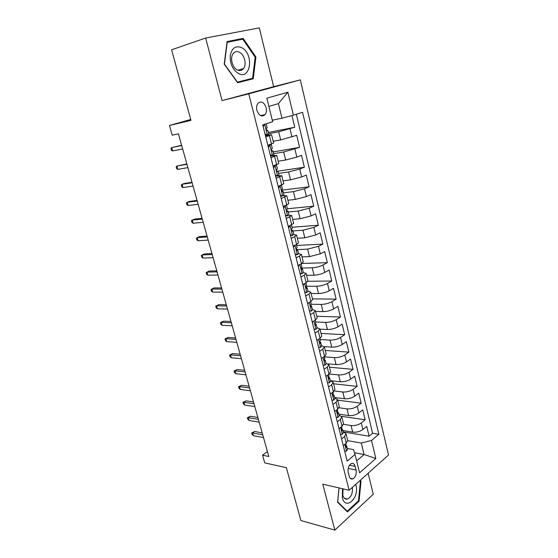 <?xml version="1.0" encoding="UTF-8"?>
<svg xmlns="http://www.w3.org/2000/svg" width="558" height="558" viewBox="0 0 558 558"><rect width="100%" height="100%" fill="white"/><g stroke="black" fill="none" stroke-linecap="round" stroke-linejoin="round"><path stroke-width="0.84" d="M256.889 110.351C259.038 115.827 261.765 117.25 265.078 114.62C266.403 112.8 266.752 110.47 266.124 107.624C263.99 102.1 261.249 100.684 257.887 103.383C256.596 105.218 256.262 107.541 256.889 110.351M205.644 38.028L222.07 100.6L273.657 86.664L259.296 27.9L205.644 38.028L171.599 49.795L190.982 120.382L169.486 125.48L172.227 135.196L178.421 133.822L268.796 456.507L262.553 455.189L264.729 462.889L286.359 467.667L300.881 520.544L334.842 530.1L373.267 494.242L368.134 473.261M273.657 86.664L300.316 79.871L388.514 455.035L349.134 490.252L248.763 93.828L300.316 79.871M342.814 430.511L352.698 432.129C356.52 432.492 359.91 431.634 362.874 429.555L366.745 426.375L369.11 436.196L343.847 432.025M343.491 424.338L351.066 425.517C354.895 425.859 358.292 425.001 361.27 422.943L365.162 419.79L341.601 416.324M365.162 419.79L362.77 409.858L358.85 412.962C355.858 414.992 352.44 415.856 348.611 415.55L338.713 414.113M334.563 397.512L344.474 398.768C348.318 399.012 351.749 398.14 354.776 396.159L358.745 393.132L361.165 403.19L337.667 400.156M330.364 380.709L340.289 381.77C344.14 381.958 347.592 381.079 350.654 379.14L354.672 376.204L357.12 386.387L333.593 383.778M328.111 363.872L336.049 364.569C339.906 364.688 343.379 363.802 346.476 361.919L350.543 359.059L353.026 369.368L329.464 367.206M324.296 346.637L331.759 347.146C335.623 347.195 339.118 346.309 342.249 344.474L346.365 341.698L348.883 352.14L325.286 350.438M319.985 329.15L327.406 329.499C331.285 329.485 334.8 328.585 337.967 326.807L342.138 324.121L344.684 334.695L321.059 333.454M315.577 311.434L323.005 311.629C326.89 311.545 330.427 310.646 333.628 308.916L337.855 306.321L340.429 317.028L316.777 316.267M311.106 293.494L318.548 293.529C322.433 293.375 325.998 292.469 329.241 290.788L333.517 288.298L336.125 299.137L312.445 298.865M306.586 275.324L314.028 275.199C317.927 274.975 321.513 274.055 324.791 272.437L329.122 270.037L331.766 281.023L307.925 281.253M301.997 256.917L309.453 256.624L320.285 253.841L324.672 251.539L327.344 262.665L301.885 263.467M297.358 238.273L304.814 237.806L315.716 234.995L320.159 232.805L322.873 244.076L296.57 245.478M292.657 219.385L300.12 218.743L311.092 215.911L315.591 213.819L318.339 225.237L292.015 227.246M287.886 200.245L295.363 199.429L306.398 196.569L310.959 194.582L313.749 206.153L287.391 208.776M283.059 180.855L290.537 179.85L301.648 176.963L306.272 175.093L309.097 186.818L281.595 190.208M278.17 161.206L285.647 160.007L296.835 157.098L301.515 155.34L304.375 167.226L277.87 171.146M273.211 141.293L280.695 139.898L296.703 135.329L299.597 147.368L273.197 151.936M265.748 136.912L271.579 134.75L265.448 135.699M270.986 157.761L276.712 155.368L270.56 156.066M276.147 178.316L281.776 175.707L275.603 176.147M281.239 198.592L286.77 195.767L283.345 195.642M286.268 218.59L291.701 215.555L288.632 215.235M291.22 238.322L294.645 236.662L296.563 235.078L293.675 234.59M296.11 257.782L299.493 256.045L301.362 254.343L298.565 253.702M356.081 470.031L355.167 466.355C354.428 463.9 353.151 462.966 351.331 463.545C348.673 465.295 347.634 468.246 348.213 472.382L349.148 476.086C349.873 478.478 351.115 479.406 352.886 478.883C355.586 477.153 356.653 474.202 356.081 470.031L348.171 468.399M354.483 452.733L364.095 454.526L361.298 443.052L371.509 440.478L378.826 434.27L302.555 112.291L293.389 115.192L287.872 92.223L266.836 98.173L272.674 121.742L262.734 124.887L347.181 461.131L355.041 454.456L353.479 449.615L347.306 448.486M371.509 440.478L375.834 458.488L359.589 472.821L355.041 454.456M268.649 133.76L278.693 131.779L280.695 139.898M273.636 153.708L283.673 151.999L285.647 160.007M278.561 173.398L288.591 171.948L290.537 179.85M283.415 192.831L293.438 191.624L295.363 199.429M288.207 212.005L298.223 211.05L300.12 218.743M292.936 230.928L302.945 230.21L304.814 237.806M297.372 249.621L307.604 249.126L309.453 256.624M301.125 268.084L312.208 267.798L314.028 275.199M306.07 286.261L316.749 286.226L318.548 293.529M311.176 304.236L321.227 304.417L323.005 311.629M315.695 321.987L325.656 322.378L327.406 329.499M320.076 339.515L330.022 340.115L331.759 347.146M324.4 356.827L334.34 357.622L336.049 364.569M329.283 373.986L338.601 374.913L340.289 381.77M334.305 390.984L342.807 391.995L344.474 398.768M339.027 407.765L346.964 408.861L348.611 415.55M369.11 436.196L372.598 433.266L296.326 114.264M278.693 131.779L294.757 127.245L291.946 115.569M299.597 147.368L283.673 151.999M304.375 167.226L299.73 169.053L288.591 171.948M309.097 186.818L304.508 188.757L293.438 191.624M313.749 206.153L309.223 208.204L298.223 211.05M318.339 225.237L313.875 227.392L302.945 230.21M322.873 244.076L318.465 246.329L307.604 249.126M327.344 262.665L322.991 265.022C319.699 266.619 316.107 267.54 312.208 267.798M331.766 281.023L327.469 283.478C324.212 285.131 320.641 286.045 316.749 286.226M336.125 299.137L331.884 301.69C328.662 303.399 325.112 304.305 321.227 304.417M340.429 317.028L336.237 319.678C333.056 321.436 329.534 322.336 325.656 322.378M344.684 334.695L340.54 337.43C337.402 339.243 333.893 340.143 330.022 340.115M348.883 352.14L344.795 354.965C341.684 356.827 338.197 357.72 334.34 357.622M353.026 369.368L348.987 372.277C345.918 374.195 342.452 375.074 338.601 374.913M357.12 386.387L353.137 389.372C350.096 391.339 346.651 392.211 342.807 391.995M361.165 403.19L357.225 406.266C354.218 408.275 350.801 409.14 346.964 408.861M341.587 438.881L344.565 436.468L346.03 433.74L343.156 431.871M343.289 445.647L346.246 443.219L347.704 440.457L346.03 433.74M339.02 428.663L342.019 426.284L343.512 423.613L341.817 416.819L340.31 419.456L337.304 421.806M334.702 411.455L337.736 409.14L339.264 406.559L337.548 399.681L336.007 402.227L332.959 404.508M330.322 394.032L333.398 391.779L334.96 389.289L333.231 382.321L331.647 384.769L328.557 386.994M325.893 376.378L329.004 374.195L330.608 371.802L328.85 364.744L327.232 367.094L324.1 369.257M321.401 358.501L324.554 356.381L326.2 354.086L324.414 346.936L322.761 349.189L319.588 351.282M316.853 340.387L320.048 338.329L321.729 336.139L319.922 328.899L318.227 331.047L315.019 333.07M312.243 322.029L315.479 320.048L317.202 317.962L315.375 310.625L313.638 312.668L310.381 314.621M307.57 303.433L310.848 301.522L312.613 299.548L310.764 292.113L308.986 294.045L305.686 295.928M302.841 284.587L306.161 282.753L307.967 280.883L306.091 273.35L304.27 275.171L300.929 276.984M298.042 265.489L301.411 263.725L303.259 261.974L301.362 254.343M293.18 246.134L296.591 244.446L298.488 242.814L296.563 235.078M288.256 226.513L293.654 223.395L291.701 215.555M283.262 206.627L288.751 203.712L286.77 195.767M278.198 186.463L283.785 183.763L281.776 175.707M273.057 166.012L278.749 163.536L276.712 155.368M267.854 145.282L273.643 143.029L271.579 134.75M347.739 440.687L361.298 443.052M349.134 490.252L322.782 484.17L334.842 530.1M222.07 100.6L248.763 93.828M190.731 119.475L169.486 125.48M267.408 451.555L262.553 455.189M356.646 460.936L364.095 454.526L375.834 458.488M272.297 120.235L281.964 118.177L278.407 103.621L268.879 106.425M372.598 433.266L378.826 434.27M294.757 127.245L268.335 132.49M338.95 415.054L341.817 416.819M334.695 398.028L337.548 399.681M330.385 380.786L333.231 382.321M326.025 363.328L328.85 364.744M321.603 345.639L324.414 346.936M317.125 327.727L319.922 328.899M312.592 309.578L315.375 310.625M307.995 291.192L310.764 292.113M303.329 272.569L306.091 273.35M293.389 115.192L281.964 118.177M287.872 92.223L278.407 103.621M339.041 487.922L337.562 502.249L347.446 511.916L359.052 501.189L361.047 481.191L360.224 480.333M227.078 41.585L224.204 64.149L237.61 82.737L253.255 78.783L255.927 56.993L243.142 38.404L227.078 41.585M359.938 480.954L361.047 481.191M358.285 501.007L359.052 501.189M247.292 80.289L247.361 79.724M237.687 40.197L243.142 38.404M255.159 57.216L255.927 56.993M344.677 451.185L346.595 451.045L347.495 449.232L346.706 446.079L345.953 445.151C345.493 446.386 345.625 447.091 346.351 447.272L346.706 446.079M346.03 443.394L345.953 445.158M262.176 432.869L254.671 431.494L252.614 432.952L262.727 434.828M253.388 435.679L252.132 434.459L251.7 432.945L252.614 432.952L253.388 435.679L263.502 437.591M251.7 432.945L254.671 431.494M342.479 488.717L342.312 497.673C345.43 511.009 359.61 497.882 356.004 485.397L355.704 484.379M343.051 488.85L342.842 495.309C343.749 498.308 345.318 499.556 347.55 499.047C351.268 497.011 352.858 493.126 352.328 487.392M359.75 480.759L360.412 481.449L358.48 500.826L347.222 511.205L337.66 501.844L339.09 487.936M346.539 511.03L347.222 511.205M238.482 73.537C250.863 80.31 254.113 53.701 241.712 47.681C235.713 45.331 231.891 47.925 230.231 55.465C229.896 63.71 232.644 69.729 238.482 73.537M237.296 69.931C239.759 71.054 241.816 70.615 243.476 68.606C246.908 64.547 244.53 54.67 239.508 52.271C236.976 51.05 234.855 51.51 233.139 53.652C229.763 57.83 232.316 67.713 237.296 69.931M226.98 42.359L242.772 39.179L255.166 57.181L252.579 78.301L237.276 82.277M252.579 78.301L237.408 82.124L224.435 64.114L227.211 42.282M340.464 434.396L342.403 434.305L343.323 432.555L342.528 429.36L341.719 428.425M341.803 426.458L341.754 428.377C341.287 429.618 341.426 430.323 342.173 430.49L342.528 429.36M257.873 417.496L250.368 416.261L248.289 417.691L258.396 419.379M249.07 420.446L247.815 419.253L247.382 417.726L248.289 417.691L249.07 420.446L259.177 422.169M247.382 417.726L250.368 416.261M336.195 417.398L338.155 417.356L339.104 415.661L338.294 412.425L337.43 411.497M337.513 409.314L337.506 411.379C337.032 412.641 337.178 413.345 337.946 413.506L338.294 412.425M253.513 401.948L246.015 400.86L243.909 402.248L254.023 403.748M244.704 405.045L243.448 403.88L243.009 402.332L243.909 402.248L244.704 405.045L254.811 406.573M243.009 402.332L246.015 400.86M331.87 400.184L333.858 400.191L334.828 398.558L334.012 395.28L333.084 394.353M333.175 391.939L333.196 394.164C332.721 395.448 332.875 396.159 333.67 396.299L334.012 395.28M249.112 386.227L241.607 385.278L239.48 386.638L249.593 387.936M240.282 389.463L239.033 388.333L238.587 386.764L239.48 386.638L240.282 389.463L250.389 390.795M238.587 386.764L241.607 385.278M327.49 382.753L329.506 382.809L330.496 381.233L329.666 377.919L328.69 376.999M328.781 374.348L328.836 376.734C328.355 378.031 328.516 378.743 329.332 378.875L329.666 377.919M244.655 370.317L237.157 369.522L235.002 370.847L245.108 371.935M235.811 373.7L234.562 372.598L234.116 371.021L235.002 370.847L235.811 373.7L245.918 374.83M234.116 371.021L237.157 369.522M323.061 365.092L325.098 365.204L326.116 363.69L325.272 360.329L324.233 359.436M321.757 358.257L321.471 358.766M324.324 356.534L324.742 358.208L324.421 359.08C323.933 360.398 324.1 361.11 324.937 361.228L325.272 360.329M240.149 354.218L232.644 353.584L230.468 354.867L240.575 355.753M231.291 357.762L230.049 356.688L229.589 355.09L230.468 354.867L231.291 357.762L241.398 358.675M229.589 355.09L232.644 353.584M320.627 347.369L318.569 347.222L320.627 347.369L321.673 345.918L320.383 342.012M317.397 340.031L316.958 340.792M319.811 338.483L320.285 340.366L319.95 341.203C319.455 342.535 319.636 343.254 320.487 343.358L320.822 342.521M235.588 337.939L228.089 337.457L225.885 338.706L235.992 339.376M226.715 341.629L225.474 340.596L225.014 338.971L225.885 338.706L226.715 341.629L236.822 342.34M225.014 338.971L228.089 337.457M314.014 329.087L316.107 329.304L317.174 327.923L315.884 324.01M316.107 329.304L314.042 329.192M312.989 321.575L312.382 322.587M315.242 320.194L315.772 322.294L315.403 323.103C314.921 324.435 315.11 325.154 315.968 325.265L316.316 324.477M230.97 321.464L223.479 321.143L221.247 322.357L231.347 322.803M222.084 325.314L220.849 324.31L220.389 322.67L221.247 322.357L222.084 325.314L232.191 325.802M220.389 322.67L223.479 321.143M309.404 310.729L311.524 311.001L312.62 309.69L311.322 305.77M311.524 311.001L309.453 310.932M308.525 302.882L307.751 304.145M310.611 301.662L311.197 303.984L310.792 304.773C310.325 306.091 310.52 306.816 311.385 306.942L311.748 306.196M226.304 304.787L218.813 304.633L216.553 305.805L226.653 306.035M217.404 308.804L216.176 307.835L215.702 306.175L216.553 305.805L217.404 308.804L227.504 309.069M215.702 306.175L218.813 304.633M304.731 292.127L306.879 292.455L308.002 291.213L307.116 287.677L305.847 286.945M306.879 292.455L304.808 292.427M303.998 283.945L303.057 285.459M305.917 282.885L306.558 285.438L306.119 286.191C305.672 287.51 305.875 288.242 306.74 288.374L307.116 287.677M221.582 287.921L214.091 287.935L211.81 289.065L221.903 289.065M212.668 292.092L211.44 291.164L210.966 289.483L211.81 289.065L212.668 292.092L222.761 292.134M300.002 273.281L302.171 273.664L303.322 272.499L302.429 268.914L301.111 268.245M302.171 273.664L300.099 273.678M299.416 264.771L298.3 266.515M301.167 263.857L301.864 266.647L301.39 267.373C300.957 268.684 301.167 269.416 302.038 269.563L302.429 268.914M216.797 270.846L209.306 271.028L207.004 272.123L217.09 271.886M207.869 275.192L206.648 274.299L206.167 272.597L207.004 272.123L207.869 275.192L217.962 274.996M295.203 254.176L297.407 254.622L298.586 253.534L297.679 249.9L296.326 249.314M297.407 254.622L295.328 254.678M294.77 245.346L293.48 247.327M296.347 244.571L297.1 247.599L296.598 248.296C296.172 249.6 296.403 250.34 297.268 250.5L297.679 249.9M211.956 253.562L204.472 253.925L202.136 254.978L212.221 254.504M203.021 258.082L201.801 257.224L201.312 255.508L202.136 254.978L203.021 258.082L213.1 257.65M290.341 234.82L292.573 235.33L293.78 234.311L292.859 230.628L291.492 230.133M292.573 235.33L290.495 235.42M290.069 225.669L288.598 227.873M291.457 225.027L292.28 228.299L291.736 228.961C291.332 230.266 291.569 231.005 292.434 231.179L292.859 230.628M207.06 236.069L199.583 236.62L197.218 237.624L207.29 236.906M198.104 240.763L196.897 239.947L196.402 238.21L197.218 237.624L198.104 240.763L208.183 240.086M285.41 215.2L287.677 215.765L288.911 214.83L287.984 211.098L286.617 210.708M287.677 215.765L285.591 215.911M284.873 205.923L286.198 205.344M285.201 205.888L283.645 208.155M286.512 205.211L287.391 208.741L286.812 209.369C286.428 210.666 286.666 211.412 287.537 211.601L287.984 211.098M202.101 218.366L194.63 219.099L192.238 220.061L202.303 219.085M193.138 223.242L191.931 222.461L191.429 220.703L192.238 220.061L193.138 223.242L203.203 222.307M280.416 195.307L282.711 195.942L283.98 195.091L283.032 191.31L281.692 191.024M282.711 195.942L280.625 196.13M279.181 186.058L281.49 185.13L282.439 188.918L281.818 189.504C281.455 190.794 281.706 191.547 282.571 191.757L283.032 191.31M280.2 185.933L278.623 188.172M197.079 200.441L189.615 201.361L187.195 202.282L197.246 201.047M188.102 205.497L186.902 204.765L186.4 202.979L187.195 202.282L188.102 205.497L198.16 204.312M275.352 175.142L277.675 175.847L278.979 175.079L278.017 171.243L276.733 171.076M277.675 175.847L275.589 176.077M273.092 166.138L273.657 165.789M273.19 165.998L275.136 165.698L276.14 164.861M275.136 165.698L273.539 167.909M276.454 164.966L277.417 168.816L276.761 169.367C276.412 170.657 276.67 171.411 277.542 171.634L278.017 171.243M191.994 182.292L184.538 183.415L182.089 184.286L192.133 182.787M183.01 187.544L181.817 186.846L181.301 185.047L182.089 184.286L183.01 187.544L193.061 186.093M270.218 154.699L272.576 155.473L273.908 154.789L272.939 150.904L271.739 150.841M272.576 155.473L270.484 155.752M267.952 145.673L268.712 145.219L268.084 145.206M268.056 145.533L271.348 144.543L270.072 144.515M269.995 145.178L268.377 147.368M271.348 144.543L272.325 148.442L271.627 148.951C271.3 150.235 271.572 150.995 272.444 151.239L272.939 150.904M186.853 163.919L176.921 166.068L186.958 164.296M177.856 169.36L176.663 168.711L176.147 166.884L176.921 166.068L177.856 169.36L187.893 167.637M265.015 133.976L267.401 134.813L268.768 134.22L267.784 130.279L266.703 130.321M267.401 134.813L265.308 135.141M263.453 124.657L266.145 123.806M264.785 124.378L263.146 126.533M266.173 123.827L267.156 127.789L266.431 128.249C266.117 129.533 266.396 130.3 267.268 130.558L267.784 130.279M181.643 145.317L171.69 147.619L181.713 145.568M172.631 150.953L171.452 150.346L170.929 148.498L171.69 147.619L172.631 150.953L182.661 148.958M351.066 425.517L352.698 432.129M361.27 422.943L362.874 429.555M289.986 128.835L291.953 136.961M294.889 149.077L296.835 157.098M299.73 169.053L301.648 176.963M304.508 188.757L306.398 196.569M309.223 208.204L311.092 215.911M313.875 227.392L315.716 234.995M318.465 246.329L320.285 253.841M322.991 265.022L324.791 272.437M327.469 283.478L329.241 290.788M331.884 301.69L333.628 308.916M336.237 319.678L337.967 326.807M340.54 337.43L342.249 344.474M344.795 354.965L346.476 361.919M348.987 372.277L350.654 379.14M353.137 389.372L354.776 396.159M357.225 406.266L358.85 412.962M344.565 436.468L346.246 443.219M340.31 419.456L342.019 426.284M336.007 402.227L337.736 409.14M331.647 384.769L333.398 391.779M327.232 367.094L329.004 374.195M322.761 349.189L324.554 356.381M318.227 331.047L320.048 338.329M313.638 312.668L315.479 320.048M308.986 294.045L310.848 301.522M304.27 275.171L306.161 282.753M299.493 256.045L301.411 263.725M294.645 236.662L296.591 244.446M289.741 217.02L291.708 224.909M284.768 197.1L286.763 205.1M279.718 176.914L281.748 185.019M274.606 156.442L276.663 164.666M269.423 135.685L271.502 144.027M349.461 465.198L355.167 466.355M344.851 444.363L346.525 451.052M345.827 447.042L346.455 447.16M340.603 427.407L342.333 434.312M341.642 430.302L342.263 430.399M336.307 410.235L338.085 417.356M337.416 413.345L338.015 413.429M331.947 392.839L333.789 400.191M333.133 396.173L333.719 396.243M327.539 375.227L329.436 382.809M328.801 378.777L329.366 378.84M323.068 357.378L325.028 365.197M324.414 361.165L324.958 361.214M318.541 339.299L320.557 347.362M319.978 343.323L320.487 343.358M313.952 320.983L316.03 329.297M315.479 325.244L315.968 325.265M309.306 302.422L311.448 310.987M310.932 306.935L311.385 306.942M304.591 283.617L306.802 292.441M306.321 288.374L306.74 288.374M299.82 264.562L302.101 273.65M301.648 269.577L302.038 269.563M294.987 245.241L297.33 254.608M296.919 250.521L297.268 250.5M290.083 225.669L292.497 235.309M285.145 205.965L287.593 215.751M280.151 186.009L282.634 195.921M275.08 165.768L277.598 175.826M269.939 145.254L272.492 155.445M264.729 124.455L267.317 134.785M260.607 115.618L265.078 114.62M350.312 478.325L352.886 478.883M345.932 447.195L346.351 447.272M344.453 498.301L347.55 499.047M237.924 70.21L243.476 68.606M341.74 430.42L342.173 430.49M337.499 413.436L337.946 413.506M333.196 396.243L333.67 396.299M328.843 378.826L329.332 378.875M324.435 361.186L324.937 361.228"/></g></svg>
